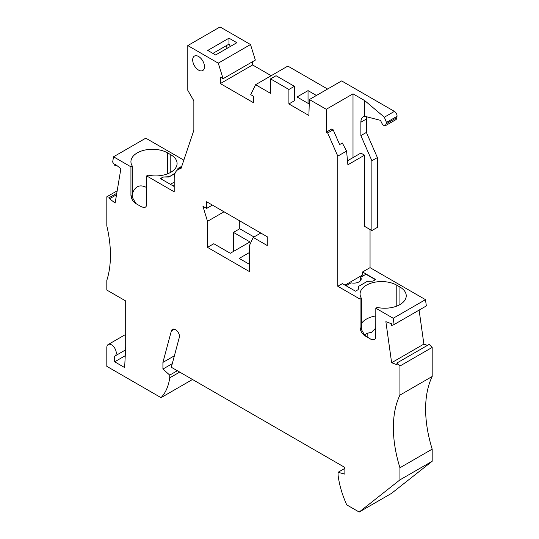 <?xml version="1.0" encoding="UTF-8"?>
<svg xmlns="http://www.w3.org/2000/svg" width="539" height="539" viewBox="0 0 539 539"><rect width="100%" height="100%" fill="white"/><g stroke="black" fill="none" stroke-linecap="round" stroke-linejoin="round"><path stroke-width="0.81" d="M224.008 211.793L207.495 221.334L207.495 247.367L213.788 243.736L230.301 253.269L249.968 241.917L233.448 232.383L233.448 251.45M116.512 194.761L109.592 198.756L115.124 203.075L120.884 168.68L115.353 164.361L115.103 165.844L112.651 162.044L113.534 156.788L130.937 166.834L132.298 166.052A21.506 12.417 0 0 1 130.93 161.693A21.506 12.417 0 0 1 144.203 150.219A21.506 12.417 0 0 1 167.642 152.914L170.789 154.727A21.506 12.417 0 0 1 177.088 163.506A21.506 12.417 0 0 1 148.03 175.135L146.669 175.916L174.198 191.81L174.198 178.187A18.912 10.915 60 0 1 178.113 169.536A18.912 10.915 60 0 1 180.963 168.673L193.858 130.283L193.858 100.84L187.794 90.336L187.794 45.566L218.261 63.157L223.106 78.701L220.343 77.104L220.343 83.579L253.505 102.727L253.505 96.252L250.736 94.655L255.587 84.711L287.839 66.088L327.577 89.029M249.442 252.515L239.215 258.417L249.442 264.319M427.4 345.411L423.876 344.091L391.631 362.713L385.87 321.668L391.395 323.737L391.644 325.502L394.103 324.539L393.221 318.266L375.818 308.214L377.179 307.432A21.506 12.417 180 0 0 406.238 295.803A21.506 12.417 180 0 0 399.938 287.024L396.792 285.205A21.506 12.417 180 0 0 373.352 282.517A21.506 12.417 180 0 0 360.079 293.991A21.506 12.417 180 0 0 361.447 298.35L361.447 329.585L365.071 335.851L370.953 339.247A21.506 12.417 180 0 1 369.525 338.492M366.682 116.619A11.912 6.879 -120 0 0 366.379 119.038L360.874 122.218A11.912 6.879 -120 0 1 363.34 116.761A11.912 6.879 -120 0 1 364.708 116.276L364.708 100.598L353.005 93.847L326.263 109.282L326.263 132.17L331.768 128.989L333.163 129.798L339.631 144.573L342.332 143.017L346.57 151.068L347.891 164.793L364.539 155.178L364.539 226.326L371.883 230.564L377.388 227.384L377.388 157.57L371.883 160.75L360.874 135.599L366.379 132.426L377.388 157.57M207.495 221.334L202.954 206.296L206.626 208.418L206.626 201.754L267.27 236.769L267.27 245.548L253.209 237.429L249.442 245.548L249.442 271.589L207.495 247.367M361.447 323.535A21.506 12.417 180 0 1 375.818 315.935M361.447 298.35L360.086 299.132L337.798 286.27L342.386 283.622L355.497 291.188L358.179 289.638L358.678 286.324L367.254 281.371L373.001 281.082L375.683 279.532L362.572 271.966L370.05 267.647L425.466 299.65L393.221 318.266M364.708 100.598L384.354 117.206L386.463 122.427L385.452 125.688C383.552 126.018 381.949 124.26 380.642 120.399L364.708 116.276M326.263 109.282L309.379 99.54L341.632 80.917L394.42 111.398A3.706 2.143 60 0 1 397.014 116.336L396.845 117.637L386.328 123.707M360.086 299.132L360.086 327.591C360.443 331.141 362.087 333.911 365.018 335.891L365.078 335.858M361.447 329.585L360.086 327.591M239.74 220.875L239.74 228.745L233.448 232.383M115.103 165.844L116.336 165.129M396.832 117.643A5.188 2.998 60 0 1 395.767 119.732L385.452 125.688M253.997 236.978L239.74 228.745M370.879 339.274L373.951 339.833L375.198 338.923L375.757 337.454L375.818 308.214M370.953 339.247L374.261 339.711M175.101 173.127L168.855 177.035L163.115 177.021L160.433 178.571L174.198 186.514M174.946 173.518L168.855 177.035M399.938 467.764A111.236 64.222 -120 0 1 399.938 395.1L432.184 376.485A111.236 64.222 -120 0 0 432.184 449.142L399.938 467.764L399.938 479.872L432.184 461.256L391.435 493.434L359.183 512.05L346.759 504.875A70.447 40.674 60 0 1 338.061 475.027L338.061 472.292L344.879 468.357M432.184 449.142L432.184 461.256M125.54 349.919L114.874 356.077A6.677 3.854 -120 0 1 114.679 356.178L114.679 361.804L124.644 367.558L125.695 346.968L125.695 300.951L106.816 290.056L106.816 280.368A111.236 64.222 -120 0 0 106.816 225.875L106.816 196.802L117.172 190.819M399.938 479.872L359.183 512.05M113.534 156.788L145.779 138.173L183.833 160.137M338.061 472.292L344.879 474.118L344.879 467.461L171.314 367.254L179.325 337.347A5.188 2.998 60 0 0 176.617 330.562A5.936 3.423 60 0 0 172.446 329.363A5.936 3.423 60 0 0 171.362 330.912L162.919 362.41L162.919 369.067L172.271 363.67M146.669 175.916L146.608 205.157L146.049 206.619L144.809 207.535L141.73 206.976L145.112 207.414M174.387 355.794L162.919 362.41M177.331 370.731L169.738 375.117L162.919 369.067M169.738 375.117L169.738 377.852L179.703 372.099M192.504 379.49L161.04 397.654A70.447 40.674 -120 0 0 169.738 377.852M161.04 397.654L106.816 366.345L106.816 347.574A6.677 3.854 -120 0 1 108.198 344.522A6.677 3.854 -120 0 1 114.874 348.376A6.677 3.854 -120 0 1 114.874 356.077M253.209 237.429L260.815 233.043M423.876 344.091L419.106 310.1M109.592 198.756L109.841 197.274L106.816 196.802M109.841 197.274L116.761 193.279M432.184 376.485L432.184 347.412L429.159 344.394L396.906 363.01L397.155 364.775L391.631 362.713M399.938 395.1L399.938 366.035L432.184 347.412M399.938 366.035L396.906 363.01M394.103 324.539L426.349 305.923L425.466 299.65M309.245 104.027L297.029 96.98L308.038 90.619L316.433 95.464M309.379 99.54L308.887 115.481L288.904 103.939L288.904 89.487L270.551 78.889L270.551 93.348L255.587 84.711M288.904 103.939L294.409 100.759L294.409 86.307L276.056 75.716L270.551 78.889M125.25 355.706L114.679 361.804M365.84 336.349L365.658 334.645L366.203 333.493L371.506 332.307L375.818 327.995M132.298 193.966C134.999 186.15 139.79 184.015 146.669 187.565M141.804 206.949A21.506 12.417 0 0 1 140.376 206.194L135.929 203.553A21.506 12.417 0 0 0 137.229 204.375M168.855 176.731L163.115 177.021M181.4 167.366L180.619 166.915L177.937 168.458L177.742 169.765M308.038 90.619L308.038 103.333M360.874 122.218L360.874 135.599M366.379 132.426L366.379 119.038M226.016 45.835A8.341 4.817 -120 0 0 227.364 48.193M370.05 229.506L370.05 267.647M187.794 45.566L220.047 26.95L250.507 44.535L255.358 60.085L223.106 78.701M252.589 61.682L252.589 64.963L271.191 75.703M252.589 64.963L220.343 83.579M132.298 166.052L132.298 197.287L130.937 195.293L130.937 166.834M132.298 197.287L135.929 203.553M333.163 129.798L327.658 132.978L337.798 156.135L346.57 151.068M192.679 59.89A8.341 4.817 -120 0 0 196.324 68.285A8.341 4.817 -120 0 0 202.752 70.521A8.341 4.817 -120 0 0 204.476 66.701A8.341 4.817 -120 0 0 200.838 58.306A8.341 4.817 -120 0 0 194.411 56.076A8.341 4.817 -120 0 0 192.679 59.89M337.798 156.135L337.798 286.27M327.658 132.978L326.263 132.17M206.626 208.418L212.393 205.083M371.883 230.564L371.883 160.75M345.007 285.131L362.572 274.991L362.572 271.966M353.005 93.847L353.005 157.604M364.539 155.178L360.874 153.063L347.507 160.777M218.261 63.157L250.507 44.535M236.857 42.709L228.994 38.168L207.758 50.43L215.62 54.971L236.857 42.709M228.994 38.168L228.994 44.117L212.905 53.401M230.362 46.462A8.341 4.817 -120 0 0 228.994 44.117M170.398 184.318L174.198 182.128M177.937 168.458L180.619 167.218L181.32 167.616M177.937 168.761L177.796 169.731M160.696 178.719L163.115 177.324M375.42 279.68L365.981 274.236L360.692 277.289L360.692 280.01A7.418 4.278 0 0 1 360.82 280.213M346.058 285.737L351.084 282.834A7.418 4.278 -0 0 0 361.204 278.852A7.418 4.278 -0 0 0 360.692 277.289M363.623 275.597L362.572 274.991M172.756 185.685L174.198 184.85M288.904 89.487L294.409 86.307M140.376 206.194L141.73 206.976M365.018 335.891L365.604 336.188M135.875 203.594C132.938 201.613 131.294 198.844 130.937 195.293M396.792 306.085L396.792 285.205M397.014 116.336L386.463 122.427M399.938 287.024L399.938 304.582M174.326 329.201L171.362 330.912M394.42 111.398L384.354 117.206M367.847 337.522L367.814 333.109M167.642 152.914L167.642 173.787M170.789 172.285L170.789 154.727M125.695 334.423L108.198 344.522M178.113 169.536L181.293 167.696"/></g></svg>
